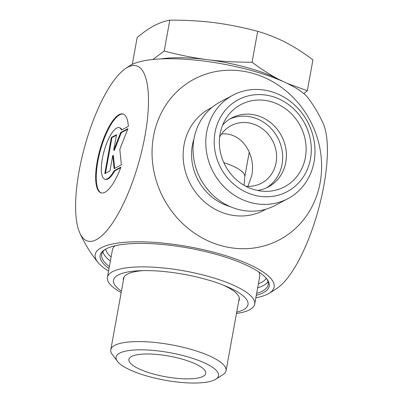 <?xml version="1.0" encoding="UTF-8"?>
<svg xmlns="http://www.w3.org/2000/svg" width="403" height="403" viewBox="0 0 403 403"><rect width="100%" height="100%" fill="white"/><g stroke="black" fill="none" stroke-linecap="round" stroke-linejoin="round"><path stroke-width="0.6" d="M120.95 167.099A40.93 12.679 105.5 0 1 101.103 192.876A40.93 12.679 105.5 0 1 99.828 150.047A40.93 12.679 105.5 0 1 122.991 113.999A40.93 12.679 105.5 0 1 128.356 126.361L121.51 130.003A26.744 8.287 -74.5 0 0 119.197 127.665A26.744 8.287 -74.5 0 0 104.065 151.221A26.744 8.287 -74.5 0 0 104.896 179.209A26.744 8.287 -74.5 0 0 114.109 170.741L120.95 167.099M123.288 114.094A40.93 12.679 -74.5 0 0 100.423 150.213A40.93 12.679 -74.5 0 0 101.405 192.946M120.729 167.703L114.704 170.907A26.744 8.287 105.5 0 1 105.495 179.375L104.896 179.209M114.109 170.741L114.704 170.907M119.197 127.665L119.797 127.832A26.744 8.287 105.5 0 1 121.918 129.786M109.959 170.907L104.77 173.663L111.354 137.453L116.538 134.693L113.717 150.208L120.683 132.486L127.942 128.628L119.812 149.306L121.363 164.837L114.104 168.701L112.775 155.392L109.959 170.907M112.775 155.392L113.374 155.558L114.654 168.409M127.706 129.237L121.283 132.652L114.316 150.374L113.717 150.208M120.683 132.486L121.283 132.652M116.442 135.227L111.948 137.619L105.465 173.295M111.354 137.453L111.948 137.619M287.903 198.649L275.163 205.429A58.581 53.433 -118 0 1 200.477 178.806A58.581 53.433 -118 0 1 220.139 101.989L232.879 95.214A58.581 53.433 62 0 0 213.217 172.026A58.581 53.433 62 0 0 287.903 198.649A58.581 53.433 62 0 0 314.063 161.825A58.581 53.433 62 0 0 291.868 102.614A58.581 53.433 62 0 0 232.879 95.214M221.166 245.669A90.952 82.963 62 0 0 316.834 136.385A90.952 82.963 62 0 0 172.504 96.337A90.952 82.963 62 0 0 221.166 245.669M266.479 278.549A84.62 22.709 10.3 0 1 268.161 284.694A84.62 22.709 10.3 0 1 262.434 291.077A84.62 22.709 10.3 0 1 256.661 293.369M109.364 266.6A84.62 22.709 10.3 0 1 101.652 254.434A84.62 22.709 10.3 0 1 105.39 249.271M247.921 186.377L251.719 175.683C256.066 155.785 242.666 132.018 221.585 133.942M256.308 295.323A85.92 23.062 -169.7 0 0 263.401 292.643A85.92 23.062 -169.7 0 0 267.018 279.234A85.92 23.062 -169.7 0 0 188.806 248.112A85.92 23.062 -169.7 0 0 104.644 249.724A85.92 23.062 -169.7 0 0 109.012 268.554M255.855 297.827A90.952 24.412 -169.7 0 0 268.771 293.5A90.952 24.412 -169.7 0 0 217.6 253.291A90.952 24.412 -169.7 0 0 125.288 242.253A90.952 24.412 -169.7 0 0 97.984 262.464A90.952 24.412 -169.7 0 0 108.553 271.058M268.771 293.5A133.438 133.438 0 0 0 277.667 287.823A90.952 28.18 105.5 0 0 318.108 210.618A90.952 28.18 105.5 0 0 323.236 123.615A133.438 133.438 0 0 0 308.149 98.06A94.327 25.318 -169.7 0 0 222.285 63.896A94.327 25.318 -169.7 0 0 129.892 65.664A133.438 133.438 0 0 0 125.333 68.696A90.952 28.18 -74.5 0 0 84.892 145.901A90.952 28.18 -74.5 0 0 79.764 232.904A90.952 28.18 -74.5 0 0 112.754 222.713A90.952 28.18 -74.5 0 0 144.964 135.927A90.952 28.18 -74.5 0 0 125.333 68.696M310.456 158.918A52.073 47.499 -118 0 1 231.126 181.798A52.073 47.499 -118 0 1 246.661 96.317A52.073 47.499 -118 0 1 310.456 158.918M305.383 157.513A46.541 42.451 -118 0 1 264.282 191.309A46.541 42.451 -118 0 1 220.109 133.846A46.541 42.451 -118 0 1 225.761 118.905A46.541 42.451 -118 0 1 278.352 104.442A46.541 42.451 -118 0 1 305.383 157.513M219.645 137.025A32.547 29.686 -118 0 1 230.969 125.716A32.547 29.686 -118 0 1 263.743 129.831A32.547 29.686 -118 0 1 276.075 162.726A32.547 29.686 -118 0 1 261.542 183.184A32.547 29.686 -118 0 1 245.835 186.257M257.482 190.458A39.056 35.62 62 0 0 268.343 186.937A39.056 35.62 62 0 0 285.782 162.389A39.056 35.62 62 0 0 270.987 122.915A39.056 35.62 62 0 0 231.66 117.978A39.056 35.62 62 0 0 222.668 125.021M266.438 187.874A39.056 35.62 62 0 0 282.04 164.379A39.056 35.62 62 0 0 268.121 125.645A39.056 35.62 62 0 0 229.821 119.036M172.958 377.898A39.056 10.483 10.3 0 1 128.975 359.068A39.056 10.483 10.3 0 1 169.179 356.111A39.056 10.483 10.3 0 1 205.772 373.022A39.056 10.483 10.3 0 1 172.958 377.898M215.812 379.198L223 374.624A58.581 15.722 -169.7 0 0 226.063 370.73A58.581 15.722 -169.7 0 0 171.24 344.782A58.581 15.722 -169.7 0 0 110.79 349.779A58.581 15.722 -169.7 0 0 112.286 354.504L117.404 361.31A52.073 13.974 10.3 0 1 169.804 352.67A52.073 13.974 10.3 0 1 215.812 379.198A52.073 13.974 10.3 0 1 174.837 381.727A52.073 13.974 10.3 0 1 117.404 361.31M160.691 58.924A78.111 20.966 10.3 0 1 207.575 59.684C221.494 61.452 236.329 62.294 252.077 62.203C261.371 69.24 270.393 75.018 279.138 79.542L283.46 81.688M152.863 59.493L164.192 51.03C179.199 55.025 193.662 57.911 207.575 59.684A78.111 20.966 10.3 0 1 279.138 79.542A78.111 20.966 10.3 0 1 281.687 80.912M286.956 83.3L307.318 90.746L303.802 93.582M307.318 90.746L312.93 59.866C303.635 52.828 294.613 47.05 285.868 42.527C277.118 38.008 267.723 34.275 257.688 31.328C242.682 27.328 228.224 24.442 214.305 22.669C200.387 20.901 185.551 20.064 169.804 20.15C164.464 21.142 159.21 23.016 154.042 25.762C148.873 28.517 143.246 32.431 137.166 37.514L132.29 64.344M169.804 20.15L164.192 51.03M257.688 31.328L252.077 62.203M115.021 245.785A74.857 20.09 -169.7 0 0 112.417 249.815L107.41 277.355A74.857 20.09 10.3 0 1 113.842 271.043A74.857 20.09 10.3 0 1 198.316 273.813A74.857 20.09 10.3 0 1 254.706 304.124A74.857 20.09 10.3 0 1 236.46 313.519M254.706 304.124L259.713 276.584A74.857 20.09 -169.7 0 0 258.691 271.894M121.429 291.213A68.344 18.342 10.3 0 1 119.389 274.413A68.344 18.342 10.3 0 1 140.002 270.715A68.344 18.342 10.3 0 1 226.536 286.437A68.344 18.342 10.3 0 1 236.707 312.164M143.302 270.615A58.909 15.813 -169.7 0 0 128.456 273.637A58.909 15.813 -169.7 0 0 123.394 278.604A58.909 15.813 -169.7 0 0 123.414 280.297M238.692 301.243A58.909 15.813 -169.7 0 0 239.306 299.671A58.909 15.813 -169.7 0 0 223.484 285.188M121.187 292.568A74.857 20.09 10.3 0 1 107.41 277.355M229.952 206.517A51.095 46.607 -118 0 1 193.969 138.874M211.812 107.586A57.604 52.541 62 0 0 190.448 184.141A57.604 52.541 62 0 0 265.874 209.202M257.673 287.818A84.62 22.709 -169.7 0 0 263.441 285.526A84.62 22.709 -169.7 0 0 268.02 281.803M102.8 251.774A84.62 22.709 -169.7 0 0 110.372 261.048M266.267 278.292A82.016 22.014 10.3 0 1 261.502 282.397A82.016 22.014 10.3 0 1 258.404 283.777M111.107 257.013A82.016 22.014 10.3 0 1 105.682 249.109M249.261 152.087L244.777 176.746A42.31 11.355 -169.7 0 0 223.811 162.646M79.764 232.909A133.438 133.438 0 0 0 97.984 262.459M244.777 176.746L244.052 185.269M124.008 277.027L110.79 349.779M239.286 297.978L226.063 370.73"/></g></svg>
